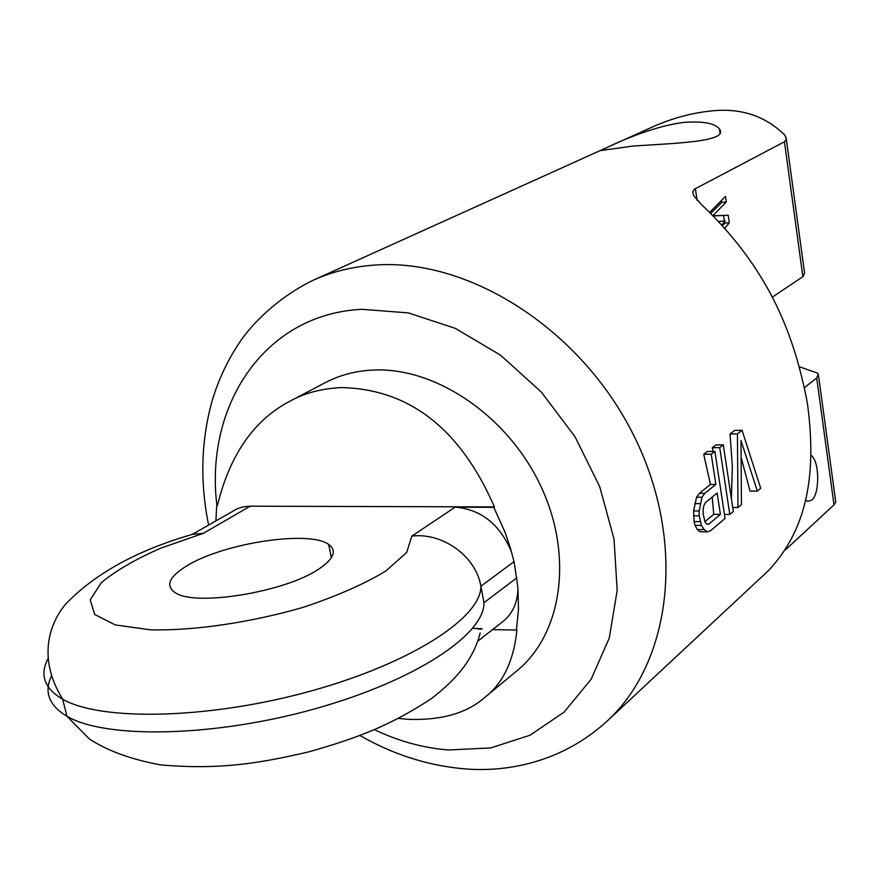 <?xml version="1.0" encoding="UTF-8"?>
<svg xmlns="http://www.w3.org/2000/svg" width="880" height="880" viewBox="0 0 880 880"><rect width="100%" height="100%" fill="white"/><g stroke="black" fill="none" stroke-linecap="round" stroke-linejoin="round"><path stroke-width="1.32" d="M492.558 629.618L516.945 630.069C513.678 661.067 502.898 683.573 484.583 697.587L517.099 670.659C561.979 634.106 573.727 556.05 540.881 486.277C508.321 416.427 436.326 367.367 374.165 370.007C356.323 370.711 340.032 374.924 325.292 382.646L290.466 400.928C304.81 392.986 321.739 388.531 341.275 387.574C409.31 389.037 460.361 428.813 494.417 506.902L493.79 507.331L505.076 532.356L510.466 548.383L514.063 561.627L517.935 587.653C517.77 602.228 512.831 613.47 503.096 621.39L478.181 640.86M516.34 630.553L518.485 609.565L517.935 587.653M484.583 697.587C466.62 713.317 441.034 720.555 407.803 719.312L398.596 718.432M192.192 534.435L237.237 508.728L242.88 506.935L250.195 506.187L203.258 533.379L160.853 548.119C135.432 559.251 115.544 570.823 101.189 582.835L90.2 599.874L94.71 614.471L115.302 624.932L150.667 629.86C194.667 630.773 250.954 622.49 303.38 607.277C336.677 596.156 364.111 584.111 385.682 571.131L406.659 552.508L411.829 536.118L455.169 507.155L493.79 507.331M455.169 507.155C480.942 509.322 499.675 524.139 511.39 551.606M250.195 506.187L494.417 506.902M319.055 568.876C286.154 591.866 195.437 606.881 175.34 592.757C165.132 585.816 168.982 576.829 186.89 565.807C223.509 543.048 309.551 529.947 328.658 544.445C337.15 550.583 333.949 558.723 319.055 568.876M472.681 628.342L482.02 628.705M481.899 629.035L478.115 629.057M203.258 533.379L192.643 534.292C137.632 550.099 95.348 573.32 65.78 603.955C49.148 623.7 37.334 658.504 62.711 699.226C101.387 721.611 210.496 719.059 311.399 690.877C412.456 662.86 481.569 617.089 480.887 586.223L514.063 561.627M411.829 536.118C441.936 532.246 475.75 555.599 480.887 586.223L483.967 602.701C484.77 634.194 415.965 680.581 315.205 708.741C214.61 737.066 105.688 739.233 66.946 716.254C49.082 705.573 43.879 692.23 51.348 676.225M217.371 505.637C229.911 454.476 254.276 419.573 290.466 400.928M216.667 506.033L215.919 520.762M720.401 514.393L717.145 493.02L705.562 502.48L703.934 505.439L703.142 509.344L703.197 514.184L705.144 522.313L706.827 524.161L708.884 524.051L720.401 514.393L713.724 514.349L704.935 521.686M713.724 514.349L712.228 497.035M633.292 146.025L601.964 150.381C594.121 153.769 644.622 126.83 684.706 122.331C703.494 121.132 715.055 123.343 719.411 128.942C729.619 141.9 674.168 143.264 633.292 146.025M767.954 571.098C810.997 525.91 815.804 465.872 807.356 402.974C795.102 339.57 772.134 271.744 701.657 204.743L693.506 195.393L692.769 191.84L694.353 189.222L784.85 141.559L786.478 138.71L784.575 134.838C764.324 115.159 739.046 107.305 708.741 111.254C689.348 113.41 669.691 119.042 649.781 128.172L313.269 280.214C283.657 294.404 257.455 317.537 241.912 338.998C228.646 358.039 218.691 378.752 212.047 401.115C201.047 440.913 199.903 482.196 208.604 524.975M708.884 524.051L706.706 524.04M737.979 507.518L737.429 433.884L742.06 430.287L760.705 488.279L757.361 491.117L740.993 440.539L741.455 504.581L737.979 507.518L732.721 507.496M729.795 514.448L719.719 447.645L723.305 444.851L733.315 511.467L729.795 514.448L724.449 514.415M701.437 525.415L699.237 515.812L699.193 510.95L701.976 497.266L704.847 493.317L715.836 484.429L711.249 454.223L714.89 451.396L725.065 518.452L710.6 530.706L707.311 531.861L704.187 529.628L701.437 525.415L695.068 525.36L694.1 521.554L693.627 510.928L696.531 497.255L699.402 493.317L710.435 484.44L703.725 454.3L707.388 451.473L714.89 451.396M731.401 498.729L732.347 466.356L730.037 433.994L737.429 433.884M818.554 375.782L835.758 502.095L834.009 504.823L785.576 549.769M707.311 531.861L699.952 531.784L697.29 529.551L695.068 525.36M742.06 430.287L734.69 430.408L730.037 433.994M757.361 491.117L750.068 491.106L741.114 457.435M723.305 444.851L715.847 444.95L712.239 447.733L713.24 451.407M719.807 483.791L719.015 478.632M804.518 387.563L816.706 378.026L818.312 374.044L817.047 372.933L799.513 366.817M786.39 139.601L804.595 273.273L802.868 276.672L772.321 297.143M805.662 500.28L807.565 501.358L811.734 500.159C820.039 493.746 819.533 460.526 811.052 455.422M719.103 221.441L725.197 221.045L722.095 224.631M725.043 227.876L729.311 222.772L728.222 215.248L713.515 215.754M713.108 215.358L726.297 202.059L725.483 196.394L709.852 212.201M726.297 202.059L721.677 202.411L721.402 200.508M710.919 213.224L721.677 202.411M728.222 215.248L713.691 215.93M729.311 222.772L724.702 223.102L724.515 221.837M724.405 221.1L723.602 215.589M722.777 225.379L724.702 223.102M704.847 493.317L699.402 493.317M701.976 497.266L696.531 497.255M715.836 484.429L710.435 484.44M711.249 454.223L703.725 454.3M704.187 529.628L697.29 529.551M700.139 521.598L694.1 521.554M699.237 515.812L693.517 515.779M699.193 510.95L693.627 510.928M700.161 503.624L694.716 503.613M719.719 447.645L712.239 447.733M216.953 505.879C204.369 405.482 264.726 313.555 362.296 309.331L408.309 312.895L455.279 328.35L500.511 355.157L541.266 391.985L575.036 436.744L599.764 486.772L614.031 539.044L617.177 590.425L609.29 637.989L591.173 679.195L564.168 712.063L530.057 735.218L490.809 747.923L448.514 749.98C423.5 748.022 398.827 741.268 374.495 729.718M516.989 577.742L483.967 602.701M47.938 658.768C39.49 675.015 44.418 688.501 62.711 699.226L66.946 716.254L89.441 739.002C107.745 750.97 131.637 759.616 161.106 764.962C220.77 769.978 259.82 763.18 308.319 751.96C355.707 738.65 390.357 725.747 431.475 698.555C459.525 676.962 473.748 657.272 480.227 632.984M360.052 735.548C391.578 753.643 424.589 764.566 459.063 768.317C505.67 773.542 561.792 762.487 606.98 721.237C671.979 661.826 686.807 541.09 633.545 435.028C580.69 328.834 468.721 258.005 374.913 265.067C352.781 266.596 332.233 271.645 313.269 280.214M816.706 378.026L834.009 504.823M784.454 141.79L802.868 276.672M697.125 200.398L695.365 188.573M328.658 544.445L331.397 557.689M767.943 571.087L606.98 721.237M719.411 128.942L719.983 132.858"/></g></svg>
